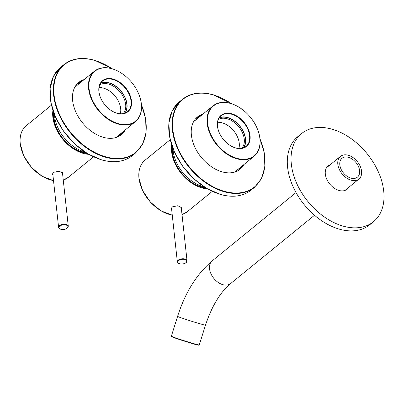 <?xml version="1.0" encoding="UTF-8"?>
<svg xmlns="http://www.w3.org/2000/svg" width="404" height="404" viewBox="0 0 404 404"><rect width="100%" height="100%" fill="white"/><g stroke="black" fill="none" stroke-linecap="round" stroke-linejoin="round"><path stroke-width="0.61" d="M327.674 166.302A15.029 10.06 -129.2 0 1 329.346 165.443M327.174 166.827A15.357 10.277 -129.2 0 1 327.912 166.61M327.099 167.271A15.029 10.06 50.8 0 0 326.715 167.418M342.784 226.028A56.873 38.052 50.8 0 0 373.442 221.735A56.873 38.052 50.8 0 0 378.361 171.917A56.873 38.052 50.8 0 0 332.27 129.245A56.873 38.052 50.8 0 0 301.616 133.542A56.873 38.052 50.8 0 0 296.698 183.355A56.873 38.052 50.8 0 0 342.784 226.028M373.442 221.735L369.695 224.786A56.873 38.052 -129.2 0 1 339.042 229.078A56.873 38.052 -129.2 0 1 292.951 186.406A56.873 38.052 -129.2 0 1 297.869 136.592L301.616 133.542M346.385 189.284A15.357 10.277 -129.2 0 1 346.021 189.966M348.566 187.512A15.029 10.06 -129.2 0 1 347.021 189.289A15.029 10.06 -129.2 0 1 338.916 190.425A15.029 10.06 -129.2 0 1 326.74 179.149A15.029 10.06 -129.2 0 1 328.038 165.983A15.029 10.06 -129.2 0 1 330.093 164.832M347.814 188.118A15.029 10.06 -129.2 0 1 346.632 189.582M345.344 190.294A15.029 10.06 50.8 0 0 345.566 189.951M197.112 117.271A33.714 22.558 -129.2 0 1 202.167 114.721M197.147 117.246A34.042 22.776 -129.2 0 1 200.702 115.913M199.919 116.549A33.714 22.558 50.8 0 0 196.061 118.276M241.749 166.307A34.042 22.776 -129.2 0 1 239.718 169.513M202.914 114.11A33.714 22.558 50.8 0 0 197.485 116.958A33.714 22.558 50.8 0 0 194.566 146.495A33.714 22.558 50.8 0 0 221.892 171.791A33.714 22.558 50.8 0 0 240.067 169.246A33.714 22.558 50.8 0 0 243.955 164.504M238.491 170.372A33.714 22.558 50.8 0 0 240.961 166.943M243.208 165.115A33.714 22.558 -129.2 0 1 239.688 169.544M339.804 164.847A12.186 8.156 50.8 0 0 346.879 176.149A12.186 8.156 50.8 0 0 357.394 177.174A12.186 8.156 50.8 0 0 359.595 170.599A12.186 8.156 50.8 0 0 352.52 159.297A12.186 8.156 50.8 0 0 342.006 158.277A12.186 8.156 50.8 0 0 339.804 164.847M337.825 164.271A14.625 9.787 -129.2 0 1 340.466 156.383A14.625 9.787 -129.2 0 1 353.086 157.611A14.625 9.787 -129.2 0 1 361.575 171.175A14.625 9.787 -129.2 0 1 358.934 179.063A14.625 9.787 -129.2 0 1 346.314 177.836A14.625 9.787 -129.2 0 1 337.825 164.271M172.67 147.793A30.467 20.387 50.8 0 0 172.69 153.293A30.467 20.387 50.8 0 0 173.952 159.302M250.051 135.643A20.069 13.428 -129.2 0 1 229.896 145.309A20.069 13.428 -129.2 0 1 218.867 131.77A20.069 13.428 -129.2 0 1 217.458 126.164A20.069 13.428 -129.2 0 1 231.901 113.827A20.069 13.428 -129.2 0 1 250.051 135.643M229.831 145.263A19.74 13.211 50.8 0 0 246.036 146.364A19.74 13.211 50.8 0 0 249.601 135.719A19.74 13.211 50.8 0 0 238.138 117.402A19.74 13.211 50.8 0 0 221.099 115.746A19.74 13.211 50.8 0 0 217.539 126.391A19.74 13.211 50.8 0 0 218.897 131.835M259.883 138.501A32.174 21.528 50.8 0 0 257.626 129.512A32.174 21.528 50.8 0 0 239.946 107.807A32.174 21.528 50.8 0 0 207.631 123.306A32.174 21.528 50.8 0 0 236.729 158.277A32.174 21.528 50.8 0 0 259.883 138.501M257.651 129.583A32.497 21.745 -129.2 0 1 257.676 129.654A32.497 21.745 -129.2 0 1 259.959 138.729A32.497 21.745 -129.2 0 1 254.091 156.252A32.497 21.745 -129.2 0 1 226.043 153.525A32.497 21.745 -129.2 0 1 207.176 123.382A32.497 21.745 -129.2 0 1 213.044 105.858A32.497 21.745 -129.2 0 1 239.819 107.727A32.497 21.745 -129.2 0 1 239.885 107.767M219.094 118.049A19.498 13.049 -129.2 0 1 235.325 121.796A19.498 13.049 -129.2 0 1 245.374 138.936A19.498 13.049 -129.2 0 1 243.375 147.859M241.839 148.283A18.685 12.504 50.8 0 0 244.248 139.127A18.685 12.504 50.8 0 0 234.174 122.362A18.685 12.504 50.8 0 0 218.372 119.468M217.594 122.316A18.685 12.504 -129.2 0 1 239.244 143.203A18.685 12.504 -129.2 0 1 238.895 148.47M243.779 147.702A19.74 13.211 50.8 0 0 245.571 138.996A19.74 13.211 50.8 0 0 235.618 121.821A19.74 13.211 50.8 0 0 219.332 117.685M204.005 186.759A32.497 21.745 -129.2 0 1 173.19 151.061A32.497 21.745 -129.2 0 1 173.033 148.733M193.839 183.719A30.467 20.387 50.8 0 0 204.848 187.304M54.055 113.615A30.467 20.387 50.8 0 0 54.121 118.609A30.467 20.387 50.8 0 0 56.257 127.119A30.467 20.387 50.8 0 0 72.998 147.672A30.467 20.387 50.8 0 0 85.774 152.566M131.487 100.955A20.069 13.428 -129.2 0 1 111.327 110.62A20.069 13.428 -129.2 0 1 100.303 97.081A20.069 13.428 -129.2 0 1 98.894 91.476A20.069 13.428 -129.2 0 1 113.332 79.139A20.069 13.428 -129.2 0 1 131.487 100.955M111.267 110.58A19.74 13.211 50.8 0 0 127.467 111.676A19.74 13.211 50.8 0 0 131.032 101.03A19.74 13.211 50.8 0 0 119.574 82.719A19.74 13.211 50.8 0 0 102.535 81.063A19.74 13.211 50.8 0 0 98.97 91.708A19.74 13.211 50.8 0 0 100.328 97.152M141.314 103.813A32.174 21.528 50.8 0 0 139.057 94.829A32.174 21.528 50.8 0 0 121.382 73.124A32.174 21.528 50.8 0 0 89.062 88.617A32.174 21.528 50.8 0 0 118.165 123.589A32.174 21.528 50.8 0 0 141.314 103.813M139.082 94.895A32.497 21.745 -129.2 0 1 139.112 94.965A32.497 21.745 -129.2 0 1 141.39 104.04A32.497 21.745 -129.2 0 1 135.522 121.564A32.497 21.745 -129.2 0 1 107.479 118.837A32.497 21.745 -129.2 0 1 88.612 88.693A32.497 21.745 -129.2 0 1 94.48 71.17A32.497 21.745 -129.2 0 1 121.256 73.043A32.497 21.745 -129.2 0 1 121.316 73.084M72.937 147.632A30.143 20.17 -129.2 0 1 72.877 147.591A30.143 20.17 -129.2 0 1 56.313 127.255A30.143 20.17 -129.2 0 1 56.287 127.184M100.53 83.36A19.498 13.049 -129.2 0 1 116.756 87.112A19.498 13.049 -129.2 0 1 126.811 104.252A19.498 13.049 -129.2 0 1 124.811 113.176M123.27 113.595A18.685 12.504 50.8 0 0 125.679 104.439A18.685 12.504 50.8 0 0 115.61 87.673A18.685 12.504 50.8 0 0 99.808 84.779M99.025 87.628A18.685 12.504 -129.2 0 1 120.675 108.519A18.685 12.504 -129.2 0 1 120.326 113.782M125.215 113.019A19.74 13.211 50.8 0 0 127.008 104.308A19.74 13.211 50.8 0 0 117.054 87.133A19.74 13.211 50.8 0 0 100.763 82.997M84.759 151.904A32.497 21.745 -129.2 0 1 54.626 116.372A32.497 21.745 -129.2 0 1 54.495 114.741M78.361 82.739A33.714 22.558 -129.2 0 1 83.411 80.184M78.396 82.709A34.042 22.776 -129.2 0 1 81.946 81.376M81.164 82.017A33.714 22.558 50.8 0 0 77.31 83.744M122.993 131.77A34.042 22.776 -129.2 0 1 120.968 134.981M84.158 79.573A33.714 22.558 50.8 0 0 78.73 82.426A33.714 22.558 50.8 0 0 75.816 111.959A33.714 22.558 50.8 0 0 103.136 137.259A33.714 22.558 50.8 0 0 121.311 134.714A33.714 22.558 50.8 0 0 125.205 129.972M119.736 135.835A33.714 22.558 50.8 0 0 122.21 132.411M124.457 130.583A33.714 22.558 -129.2 0 1 120.932 135.012M181.346 208.413L181.512 207.671L177.851 205.727L172.25 206.883L171.331 208.777L171.675 209.656M206.055 188.047A32.497 21.745 -129.2 0 1 172.256 151.823A32.497 21.745 -129.2 0 1 172.185 146.46M207.449 188.87A33.31 22.291 -129.2 0 1 171.594 151.631A33.31 22.291 -129.2 0 1 171.665 144.93M62.59 173.877L62.756 173.139L59.1 171.19L53.5 172.351L52.581 174.24L52.919 175.119M87.299 153.515A32.497 21.745 -129.2 0 1 53.5 117.291A32.497 21.745 -129.2 0 1 53.434 111.928M88.698 154.333A33.31 22.291 -129.2 0 1 52.843 117.099A33.31 22.291 -129.2 0 1 52.914 110.393M259.929 138.456L264.327 153.02L264.867 166.766L261.504 178.543L254.5 187.35A56.873 38.052 -129.2 0 1 223.846 191.648A56.873 38.052 -129.2 0 1 177.755 148.975A56.873 38.052 -129.2 0 1 182.674 99.157L179.305 101.904A56.873 38.052 50.8 0 0 174.387 151.717A56.873 38.052 50.8 0 0 220.473 194.39A56.873 38.052 50.8 0 0 251.131 190.097C243.016 196.42 232.754 197.864 220.352 194.425L206.631 188.39L193.662 178.669L182.563 166.1L174.311 151.788L169.614 136.966L168.892 122.932L172.21 110.888L179.305 101.904M231.346 103.641A56.545 37.835 50.8 0 0 213.549 94.99A56.545 37.835 50.8 0 0 172.856 129.75A56.545 37.835 50.8 0 0 224.003 191.218A56.545 37.835 50.8 0 0 259.964 138.784M240.4 167.402A33.714 22.558 -129.2 0 1 238.178 170.559L240.375 167.423M199.329 117.029L195.809 118.549A33.714 22.558 -129.2 0 1 199.354 117.008M192.385 343.562C183.33 340.966 170.629 336.603 171.589 336.653L171.362 336.189A14.625 0.495 17.4 0 0 178.452 338.87A14.625 0.495 17.4 0 0 192.637 343.314A14.625 0.495 17.4 0 0 199.268 344.955C199.455 345.506 197.157 345.041 192.385 343.562A14.297 0.485 -162.6 0 1 177.018 338.714A14.297 0.485 -162.6 0 1 172.074 336.618M198.435 344.905A14.297 0.485 -162.6 0 1 192.39 343.567M314.504 215.251L230.649 283.542A14.625 9.787 -129.2 0 1 222.766 284.648A14.625 9.787 -129.2 0 1 209.54 268.751A14.625 9.787 -129.2 0 1 212.181 260.868C196.733 274.038 185.204 292.526 177.603 316.332L171.362 336.189M230.649 283.542C220.311 292.137 211.928 305.99 205.505 325.099A14.625 0.495 -162.6 0 1 198.879 323.458A14.625 0.495 -162.6 0 1 184.689 319.014A14.625 0.495 -162.6 0 1 177.603 316.332M141.445 104.565L145.652 118.958L146.081 132.517L142.693 144.127L135.749 152.818A56.873 38.052 -129.2 0 1 105.09 157.111A56.873 38.052 -129.2 0 1 59.004 114.438A56.873 38.052 -129.2 0 1 63.923 64.625L60.55 67.372A56.873 38.052 50.8 0 0 55.631 117.185A56.873 38.052 50.8 0 0 101.722 159.858A56.873 38.052 50.8 0 0 132.376 155.565C124.26 161.888 114.004 163.332 101.601 159.893L87.88 153.858L74.907 144.132L63.812 131.568L55.555 117.251L50.859 102.434L50.136 88.395L53.459 76.356L60.55 67.372M112.029 68.725A56.545 37.835 50.8 0 0 94.794 60.454A56.545 37.835 50.8 0 0 54.106 95.218A56.545 37.835 50.8 0 0 105.247 156.681A56.545 37.835 50.8 0 0 141.471 104.873M121.644 132.871A33.714 22.558 -129.2 0 1 119.422 136.027M80.573 82.497L77.058 84.017A33.714 22.558 -129.2 0 1 80.603 82.472M170.195 139.708L145.026 160.206A33.31 22.291 50.8 0 0 139.011 178.169A33.31 22.291 50.8 0 0 172.266 215.1M182.017 214.59A33.31 22.291 50.8 0 0 187.097 211.863L182.017 214.605M51.439 105.176L26.275 125.674A33.31 22.291 50.8 0 0 20.261 143.632A33.31 22.291 50.8 0 0 53.51 180.563M63.261 180.058A33.31 22.291 50.8 0 0 68.342 177.326L63.266 180.068M66.231 224.488A4.873 2.52 -6.2 0 1 68.281 226.25C67.569 228.836 65.059 229.841 60.762 229.27C58.954 228.381 58.227 227.73 58.59 227.306A4.873 2.52 -6.2 0 1 61.08 224.75A4.873 2.52 -6.2 0 1 66.231 224.488M60.913 229.225A4.469 2.313 173.8 0 0 67.109 228.174A4.469 2.313 173.8 0 0 66.034 225.023A4.469 2.313 173.8 0 0 59.837 226.078A4.469 2.313 173.8 0 0 60.913 229.225M181.997 258.797A4.873 2.52 -6.2 0 1 187.037 260.787C186.941 262.489 185.396 263.57 182.406 264.024C179.467 264.176 177.775 263.448 177.341 261.837A4.873 2.52 -6.2 0 1 181.997 258.797M182.406 263.964A4.469 2.313 173.8 0 0 186.673 261.211A4.469 2.313 173.8 0 0 182.047 259.353A4.469 2.313 173.8 0 0 177.78 262.105A4.469 2.313 173.8 0 0 182.406 263.964M231.654 103.742L213.453 94.829C201.051 91.39 190.789 92.834 182.674 99.157M254.5 187.35L251.131 190.097M358.934 179.063L344.96 190.441M340.466 156.383L326.493 167.766M296.036 192.572L212.181 260.868M205.505 325.099L199.268 344.955M193.592 121.7L213.044 105.858M234.638 172.099L254.091 156.252M74.841 87.168L94.48 71.17M115.882 137.562L135.522 121.564M112.327 68.816L94.698 60.297C82.295 56.858 72.033 58.302 63.923 64.625M119.417 136.027L121.619 132.891M135.749 152.818L132.376 155.565M172.271 215.155L160.853 210.797L150.349 202.101L142.597 190.592L138.956 178.28C138.198 170.342 140.223 164.317 145.026 160.206M212.267 191.365L187.097 211.863M53.52 180.623L42.097 176.265L31.593 167.569L23.841 156.055L20.2 143.748C19.448 135.81 21.473 129.785 26.275 125.674M93.511 156.833L68.342 177.326M68.281 226.25L62.438 172.463M58.59 227.306L52.727 173.326M187.037 260.787L181.194 206.999M177.341 261.837L171.478 207.858"/></g></svg>
